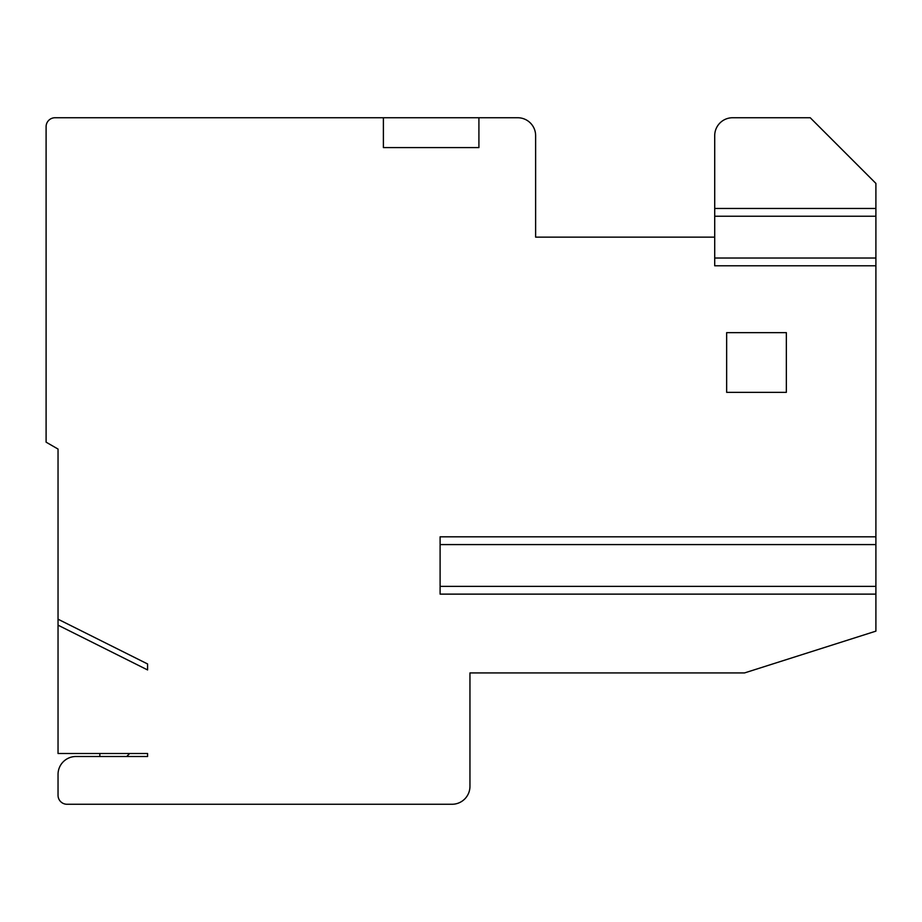 <?xml version="1.0" encoding="UTF-8"?>
<svg xmlns="http://www.w3.org/2000/svg" width="922" height="922" viewBox="0 0 922 922"><rect width="100%" height="100%" fill="white"/><g stroke="black" fill="none" stroke-linecap="round" stroke-linejoin="round"><path stroke-width="1.38" d="M726.651 332.646L726.651 392.346L786.351 392.346L786.351 332.646L726.651 332.646M440.105 594.125L440.105 536.811L875.9 536.811L875.9 594.125L440.105 594.125M875.9 544.579L440.105 544.579L440.105 586.369L875.9 586.369M147.589 663.967L147.589 669.937L58.04 625.174L58.04 619.204L147.589 663.967M875.9 208.476L714.711 208.476L714.711 135.649A17.91 17.91 0 0 1 732.621 117.739L810.231 117.739L875.9 183.409L875.9 265.79L714.711 265.79L714.711 237.138L535.624 237.138L535.624 135.649A17.91 17.91 0 0 0 517.715 117.739L55.055 117.739A8.955 8.955 0 0 0 46.1 126.694L46.1 442.168L58.04 449.06L58.04 619.204M478.91 117.739L478.91 147.589L383.391 147.589L383.391 117.739M714.711 208.476L714.711 258.022L875.9 258.022M875.9 594.125L875.9 631.144L744.561 672.922L469.955 672.922L469.955 786.351A17.91 17.91 0 0 1 452.045 804.261L66.995 804.261A8.955 8.955 0 0 1 58.04 795.306L58.04 774.411A17.91 17.91 0 0 1 75.95 756.501L147.589 756.501L147.589 753.516L58.04 753.516L58.04 625.174M129.679 753.516L126.694 756.501M99.83 756.501L99.83 753.516M46.1 442.168L58.04 449.06M875.9 536.811L875.9 265.79M487.865 672.922L469.955 672.922M714.711 216.244L875.9 216.244"/></g></svg>
